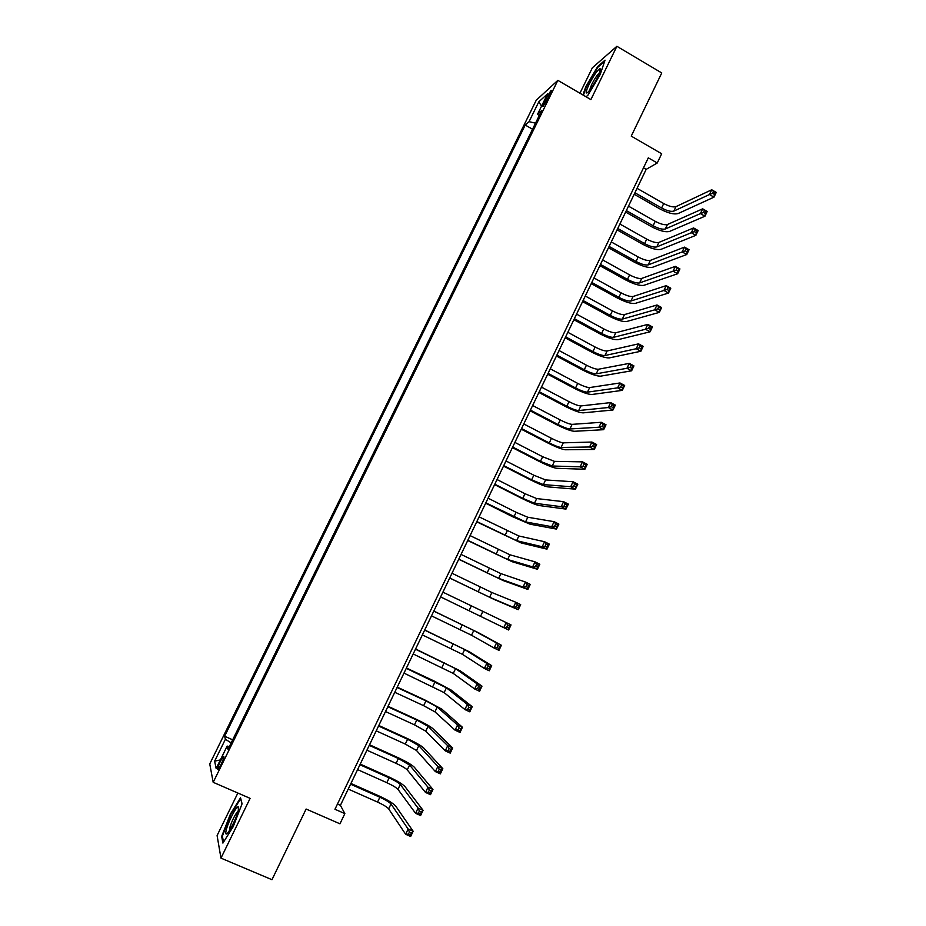 <?xml version="1.0" encoding="UTF-8"?>
<svg xmlns="http://www.w3.org/2000/svg" width="926" height="926" viewBox="0 0 926 926"><rect width="100%" height="100%" fill="white"/><g stroke="black" fill="none" stroke-linecap="round" stroke-linejoin="round"><path stroke-width="1.39" d="M221.071 764.448C223.733 758.649 224.509 755.952 223.409 756.345L220.376 761.311C217.714 767.087 216.939 769.784 218.038 769.413L221.071 764.448M237.866 793.026L217.089 835.541L220.967 858.124L271.978 879.7L306.112 809.035L339.958 823.816L344.854 813.607L340.409 805.342L646.163 169.377L657.24 162.999L661.673 153.762L631.243 136.122L661.766 72.957L616.878 46.3L592.351 67.806L579.931 93.213M536.223 100.251L209.751 763.927L213.188 782.308L557.846 80.365L536.223 100.251M657.24 162.999L648.304 157.837L334.957 809.266L344.854 813.607M546.224 98.04L544.222 102.103C542.659 105.414 542.312 106.803 543.168 106.282L549.928 94.695C551.491 91.408 551.838 90.019 550.982 90.551L546.224 98.04L547.833 98.966M229.347 746.587L227.159 746.09L228.004 749.342L541.733 110.507L537.636 114.106L539.082 115.9M227.159 746.09L216.152 768.499L214.635 761.149L225.4 739.272L224.613 736.251L525.216 125.045L529.047 121.676L538.805 101.825L547.613 93.815L537.636 114.106M557.846 80.365L590.892 99.591L616.878 46.3M220.967 858.124L250.113 798.351L213.188 782.308M643.501 167.838L646.163 169.377M337.469 804.046L340.409 805.342M535.517 123.158L529.047 121.676M532.531 129.223L525.216 125.045M232.669 739.816L224.613 736.251M225.4 739.272L231.164 742.895M541.548 106.154L538.805 101.825M214.635 761.149L220.353 759.933M586.054 96.779L587.906 95.251L600.175 74.555L605.037 60.155L597.698 66.533L585.753 86.755L582.929 94.961M222.9 843.088L233.213 826.652L242.08 803.78L240.54 797.807L230.447 814L221.673 836.421L222.9 843.088M222.518 836.768L221.673 836.421M634.912 192.77L661.604 207.991C666.975 210.827 671.061 211.869 673.839 211.105L709.455 194.529L711.724 189.772L716.249 192.388L713.992 197.145L678.11 213.547C673.92 214.67 667.82 213.107 659.787 208.859L634.194 194.275M637.053 188.325L663.722 203.546C669.093 206.394 673.179 207.424 675.968 206.648L711.724 189.772L713.529 191.462L712.615 193.372L714.432 194.414L715.347 192.515L713.529 191.462M714.432 194.414L713.992 197.145L709.455 194.529L712.615 193.372M715.347 192.515L716.249 192.388M597.455 77.367C599.955 72.112 600.824 69.218 600.036 68.698C597.571 69.844 593.913 75.11 589.04 84.486C585.452 92.264 585.232 94.707 588.369 91.824C591.251 88.491 594.284 83.664 597.455 77.367M599.458 72.795L599.411 72.83C597.235 74.774 594.654 78.687 591.645 84.567L589.457 90.54M583.415 95.239L586.32 86.778L597.895 67.17L604.643 61.324M238.179 810.829C238.839 808.155 238.815 806.812 238.121 806.812C236.142 806.488 228.213 821.929 226.28 829.87C225.226 834.245 225.817 835.171 228.028 832.624C232.241 826.536 235.632 819.267 238.179 810.829M238.132 811.026L237.936 811.164C234.753 814.984 231.951 820.714 229.521 828.342M223.502 842.128L222.39 836.085L230.875 814.359L240.667 798.663L242.022 803.942M626.335 210.607L653.108 225.759C658.49 228.595 662.565 229.671 665.308 228.988L700.403 213.605L702.672 208.836L707.209 211.441L704.952 216.209L669.591 231.419C665.458 232.426 659.358 230.805 651.314 226.581L625.64 212.054M628.488 206.151L655.226 221.314C660.62 224.15 664.683 225.215 667.438 224.509L702.672 208.836L704.455 210.561L703.552 212.471L705.369 213.524L706.283 211.603L704.455 210.561M705.369 213.524L704.952 216.209L700.403 213.605L703.552 212.471M706.283 211.603L707.209 211.441M617.735 228.49L644.577 243.584C649.983 246.409 654.034 247.52 656.754 246.918L691.317 232.739L693.586 227.946L698.146 230.551L695.877 235.331L661.048 249.337C656.962 250.228 650.885 248.562 642.818 244.337L617.075 229.868M619.888 224.023L646.718 239.128C652.112 241.952 656.175 243.052 658.895 242.427L693.586 227.946L695.368 229.717L694.454 231.639L696.283 232.681L697.185 230.759L695.368 229.717M696.283 232.681L695.877 235.331L691.317 232.739L694.454 231.639M697.185 230.759L698.146 230.551M609.123 246.432L636.035 261.456C641.452 264.28 645.491 265.426 648.177 264.894L682.196 251.93L684.476 247.126L689.06 249.707L686.779 254.511L652.494 267.301C648.443 268.089 642.389 266.364 634.31 262.151L608.486 247.74M611.276 241.941L638.176 256.988C643.582 259.812 647.633 260.947 650.33 260.391L684.476 247.126L686.247 248.932L685.333 250.853L687.161 251.895L688.076 249.974L686.247 248.932M687.161 251.895L686.779 254.511L682.196 251.93L685.333 250.853M688.076 249.974L689.06 249.707M600.476 264.419L627.469 279.374C632.886 282.199 636.926 283.379 639.577 282.928L673.063 271.179L675.343 266.352L679.939 268.934L677.647 273.749L643.906 285.324C639.912 285.984 633.859 284.213 625.768 279.999L599.874 265.658M602.629 259.917L629.611 274.895C635.028 277.719 639.067 278.888 641.73 278.413L675.343 266.352L677.091 268.204L676.177 270.137L678.017 271.168L678.932 269.234L677.091 268.204M678.017 271.168L677.647 273.749L673.063 271.179L676.177 270.137M678.932 269.234L679.939 268.934M591.795 282.453L618.881 297.35C624.309 300.163 628.337 301.378 630.953 300.996L663.896 290.475L666.188 285.648L670.794 288.206L668.503 293.044L635.294 303.392C631.347 303.936 625.316 302.119 617.202 297.906L591.239 283.634M593.971 277.939L621.022 292.847C626.462 295.672 630.49 296.876 633.106 296.482L666.188 285.648L667.912 287.535L666.998 289.468L668.85 290.498L669.764 288.553L667.912 287.535M668.85 290.498L668.503 293.044L663.896 290.475L666.998 289.468M669.764 288.553L670.794 288.206M583.102 300.533L610.257 315.372C615.709 318.185 619.726 319.435 622.307 319.134L654.694 309.84L656.997 304.99L661.615 307.548L659.324 312.386L626.647 321.507C622.758 321.947 616.751 320.06 608.613 315.87L582.57 301.644M585.278 296.007L612.422 310.858C617.862 313.671 621.878 314.909 624.471 314.597L656.997 304.99L658.71 306.911L657.796 308.856L659.648 309.886L660.562 307.941L658.71 306.911M659.648 309.886L659.324 312.386L654.694 309.84L657.796 308.856M660.562 307.941L661.615 307.548M574.386 318.671L601.622 333.441C607.074 336.242 611.079 337.539 613.625 337.307L645.48 329.262L647.783 324.401L652.413 326.936L650.11 331.797L617.989 339.68C614.146 339.992 608.15 338.059 600.002 333.869L573.889 319.713M576.574 314.134L603.787 328.915C609.239 331.728 613.243 333.001 615.802 332.758L647.783 324.401L649.485 326.357L648.559 328.313L650.422 329.32L651.337 327.376L649.485 326.357M650.422 329.32L650.11 331.797L645.48 329.262L648.559 328.313M651.337 327.376L652.413 326.936M565.647 336.856L592.953 351.567C598.428 354.357 602.421 355.688 604.933 355.538L636.22 348.732L638.535 343.859L643.188 346.393L640.873 351.255L609.308 357.899C605.511 358.096 599.539 356.116 591.367 351.926L565.173 337.84M567.835 332.307L595.129 347.03C600.592 349.831 604.585 351.139 607.109 350.977L638.535 343.859L640.225 345.861L639.299 347.817L641.162 348.824L642.088 346.88L640.225 345.861M641.162 348.824L640.873 351.255L636.22 348.732L639.299 347.817M642.088 346.88L643.188 346.393M556.873 355.098L584.271 369.729C589.746 372.53 593.728 373.896 596.217 373.826L626.948 368.27L629.275 363.386L633.928 365.897L631.613 370.782L600.604 376.164C596.853 376.257 590.892 374.208 582.709 370.041L556.433 356.001M559.072 350.537L586.447 365.191C591.922 367.981 595.904 369.335 598.393 369.243L629.275 363.386L630.942 365.423L630.016 367.379L631.879 368.386L632.805 366.43L630.942 365.423M631.879 368.386L631.613 370.782L626.948 368.27L630.016 367.379M632.805 366.43L633.928 365.897M548.088 373.386L575.555 387.959C581.053 390.749 585.024 392.149 587.466 392.149L617.642 387.867L619.969 382.959L624.645 385.459L622.318 390.367L591.864 394.488C588.172 394.453 582.222 392.358 574.027 388.191L547.683 374.22M550.287 368.803L577.731 383.399C583.23 386.188 587.2 387.577 589.654 387.566L619.969 382.959L621.624 385.042L620.698 387.01L622.573 388.006L623.499 386.049L621.624 385.042M622.573 388.006L622.318 390.367L617.642 387.867L620.698 387.01M623.499 386.049L624.645 385.459M539.268 391.721L566.816 406.225C572.326 409.014 576.285 410.45 578.692 410.542L608.313 407.521L610.639 402.602L615.339 405.09L613 409.998L583.114 412.857C579.468 412.718 573.541 410.554 565.323 406.398L538.897 392.497M541.479 387.137L569.004 401.652C574.502 404.442 578.472 405.866 580.891 405.935L610.639 402.602L612.283 404.72L611.345 406.688L613.232 407.683L614.169 405.715L612.283 404.72M613.232 407.683L613 409.998L608.313 407.521L611.345 406.688M614.169 405.715L615.339 405.09M530.424 410.114L558.054 424.548C563.575 427.326 567.522 428.807 569.907 428.97L598.948 427.222L601.287 422.291L605.998 424.768L603.659 429.699L574.328 431.285C570.74 431.018 564.825 428.807 556.584 424.664L530.089 410.82M532.635 405.507L560.253 419.964C565.763 422.742 569.71 424.212 572.106 424.363L601.287 422.291L602.919 424.455L601.981 426.435L603.868 427.43L604.805 425.451L602.919 424.455M603.868 427.43L603.659 429.699L598.948 427.222L601.981 426.435M604.805 425.451L605.998 424.768M521.558 428.553L549.268 442.929C554.801 445.695 558.737 447.212 561.087 447.455L589.561 446.992L591.911 442.049L596.633 444.515L594.284 449.457L565.52 449.758C561.978 449.376 556.086 447.108 547.833 442.964L521.257 429.189M523.78 423.946L551.468 438.334C557.001 441.1 560.936 442.605 563.286 442.836L591.911 442.049L593.52 444.248L592.582 446.239L594.469 447.223L595.406 445.244L593.52 444.248M594.469 447.223L594.284 449.457L589.561 446.992L592.582 446.239M595.406 445.244L596.633 444.515M512.668 447.05L540.46 461.356L552.232 465.998L580.139 466.831L582.5 461.866L587.234 464.32L584.873 469.274L556.688 468.29C553.204 467.78 547.324 465.465 539.048 461.322L512.402 447.617M514.891 442.42L542.671 456.738L554.454 461.356L582.5 461.866L584.098 464.111L583.149 466.102L585.047 467.086L585.996 465.095L584.098 464.111M585.047 467.086L584.873 469.274L580.139 466.831L583.149 466.102M585.996 465.095L587.234 464.32M503.756 465.593L531.628 479.83L543.365 484.587L570.694 486.717L573.055 481.74L577.812 484.182L575.451 489.16L547.833 486.868C544.395 486.243 538.538 483.87 530.251 479.737L503.512 466.091M505.978 460.951L533.839 475.212L545.588 479.934L573.055 481.74L574.641 484.02L573.692 486.023L575.59 486.995L576.539 485.004L574.641 484.02M575.59 486.995L575.451 489.16L570.694 486.717L573.692 486.023M576.539 485.004L577.812 484.182M494.808 484.194L522.762 498.362L534.476 503.235L561.225 506.672L563.587 501.672L568.356 504.103L565.983 509.092L538.955 505.503C535.575 504.751 529.73 502.32 521.419 498.2L494.611 484.622M497.042 479.541L524.984 493.72L536.698 498.57L563.587 501.672L565.149 503.999L564.2 506.001L566.11 506.973L567.059 504.971L565.149 503.999M566.11 506.973L565.983 509.092L561.225 506.672L564.2 506.001M567.059 504.971L568.356 504.103M485.837 502.853L525.551 521.928L551.722 526.674L554.095 521.674L558.876 524.081L556.503 529.093L530.042 524.185L512.564 516.72L485.675 503.2M488.083 498.176L516.106 512.298L527.785 517.252L554.095 521.674L555.646 524.035L554.686 526.049L556.607 527.01L557.556 525.007L555.646 524.035M556.607 527.01L556.503 529.093L551.722 526.674L554.686 526.049M557.556 525.007L558.876 524.081M476.855 521.558L516.604 540.68L542.185 546.745L544.569 541.722L549.361 544.129L546.988 549.153L521.118 542.925L476.716 521.836M479.101 516.87L518.849 535.992L544.569 541.722L546.097 544.141L545.148 546.155L547.069 547.116L548.03 545.101L546.097 544.141M547.069 547.116L546.988 549.153L542.185 546.745L545.148 546.155M548.03 545.101L549.361 544.129M467.838 540.309L507.633 559.489L532.624 566.886L535.02 561.839L539.823 564.235L537.439 569.27L512.159 561.723L467.734 540.518M470.095 535.61L509.879 554.778L535.02 561.839L536.536 564.293L535.575 566.318L537.508 567.268L538.457 565.254L536.536 564.293M537.508 567.268L537.439 569.27L532.624 566.886L535.575 566.318M538.457 565.254L539.823 564.235M458.787 559.119L498.639 578.345L523.028 587.072L525.436 582.014L530.262 584.399L527.866 589.445L503.177 580.567L458.729 559.258M461.055 554.408L500.897 573.622L525.436 582.014L526.929 584.514L525.968 586.54L527.913 587.489L528.873 585.463L526.929 584.514M527.913 587.489L527.866 589.445L523.028 587.072L525.968 586.54M528.873 585.463L530.262 584.399M449.723 577.986L489.623 597.247L513.409 607.329L515.817 602.259L520.667 604.62L518.259 609.69L494.171 599.469L449.689 578.044M451.992 573.263L491.88 592.524L515.817 602.259L517.31 604.794L516.338 606.831L518.282 607.78L519.243 605.743L517.31 604.794M518.282 607.78L518.259 609.69L513.409 607.329L516.338 606.831M519.243 605.743L520.667 604.62M442.906 592.165L511.036 624.911L508.629 629.993L503.767 627.643L506.186 622.561L507.645 625.143L506.684 627.18L508.629 628.117L509.589 626.08L507.645 625.143M440.626 596.9L503.767 627.643L506.684 627.18M508.629 629.993L508.629 628.117M509.589 626.08L511.036 624.911M431.504 615.871L471.508 635.236L494.09 648.026L496.51 642.922L501.383 645.26L478.337 632.666L433.819 611.056M433.785 611.125L473.776 630.479L496.51 642.922L497.956 645.549L496.996 647.587L498.94 648.524L499.913 646.487L497.956 645.549M499.913 646.487L501.383 645.26L498.964 650.353L494.09 648.026L496.996 647.587M498.964 650.353L498.94 648.524M422.36 634.9L462.398 654.312L484.379 668.468L486.81 663.352L491.694 665.667L469.262 651.719L424.71 629.993M424.652 630.131L464.678 649.531L486.81 663.352L488.245 666.014L487.273 668.063L489.229 669L490.201 666.952L488.245 666.014M490.201 666.952L491.694 665.667L489.275 670.783L484.379 668.468L487.273 668.063M489.275 670.783L489.229 669M413.181 653.976L453.277 673.433L474.644 688.967L477.075 683.839L481.983 686.143L460.153 670.818L415.589 648.987M415.485 649.207L455.557 668.641L477.075 683.839L478.499 686.548L477.527 688.608L479.483 689.534L480.467 687.474L478.499 686.548M480.467 687.474L481.983 686.143L479.552 691.271L474.644 688.967L477.527 688.608M479.552 691.271L479.483 689.534M403.991 673.109L444.133 692.613L464.875 709.536L467.317 704.385L472.237 706.677L451.031 689.974L434.016 680.957L406.433 668.04M406.294 668.329L446.413 687.81L467.317 704.385L468.718 707.14L467.746 709.2L469.714 710.126L470.697 708.066L468.718 707.14M470.697 708.066L472.237 706.677L469.795 711.828L464.875 709.536L467.746 709.2M469.795 711.828L469.714 710.126M394.765 692.301L423.645 705.681L434.954 711.851L455.083 730.163L457.525 725L462.468 727.28L441.864 709.177L424.918 699.987L397.242 687.138M397.069 687.497L425.937 700.889L437.246 707.036L457.525 725L458.914 727.801L457.93 729.873L459.909 730.788L460.893 728.716L458.914 727.801M460.893 728.716L462.468 727.28L460.014 732.443L455.083 730.163L457.93 729.873M460.014 732.443L459.909 730.788M385.505 711.55L414.478 724.85L425.752 731.146L445.256 750.859L447.709 745.673L452.664 747.942L432.685 728.449C429.953 726.215 424.316 723.079 415.797 719.062L388.04 706.295M387.82 706.735L416.769 720.046L428.055 726.32L447.709 745.673L449.075 748.521L448.091 750.592L450.082 751.507L451.066 749.435L449.075 748.521M451.066 749.435L452.664 747.942L450.21 753.116L445.256 750.859L448.091 750.592M450.21 753.116L450.082 751.507M376.234 730.845L405.287 744.076L416.515 750.488L435.394 771.613L437.859 766.415L442.825 768.673L423.483 747.768C420.798 745.407 415.184 742.212 406.641 738.207L378.803 725.498M378.549 726.019L407.59 739.261L418.83 745.65L437.859 766.415L439.213 769.309L438.218 771.393L440.209 772.296L441.204 770.212L439.213 769.309M441.204 770.212L442.825 768.673L440.359 773.858L435.394 771.613L438.218 771.393M440.359 773.858L440.209 772.296M366.928 750.199L396.073 763.348C401.815 766.033 405.542 768.21 407.255 769.888L425.509 792.436L427.986 787.216L432.963 789.461L414.246 767.145C411.619 764.644 406.028 761.403 397.462 757.399L369.543 744.77M369.254 745.361L398.377 758.521L409.581 765.038L427.986 787.216L429.317 790.156L428.321 792.251L430.324 793.142L431.308 791.059L429.317 790.156M431.308 791.059L432.963 789.461L430.486 794.67L425.509 792.436L428.321 792.251M430.486 794.67L430.324 793.142M357.598 769.61L386.825 782.69C392.578 785.364 396.293 787.586 397.972 789.357L415.589 813.317L418.066 808.085L423.066 810.319L404.975 786.579C402.416 783.952 396.837 780.641 388.26 776.648L360.249 764.089M359.936 764.749L389.14 777.852C394.893 780.525 398.608 782.736 400.298 784.484L418.066 808.085L419.385 811.072L418.39 813.167L420.392 814.058L421.388 811.963L419.385 811.072M421.388 811.963L423.066 810.319L420.589 815.54L415.589 813.317L418.39 813.167M420.589 815.54L420.392 814.058M348.234 789.079L377.553 802.078C383.318 804.74 387.022 807.009 388.665 808.873L405.634 834.268L408.123 829.025L413.135 831.235L395.691 806.071C393.18 803.305 387.635 799.925 379.023 795.943L350.931 783.465M350.584 784.206L379.868 797.228C385.633 799.89 389.348 802.148 390.992 803.988L408.123 829.025L409.431 832.046L408.424 834.152L410.438 835.032L411.433 832.937L409.431 832.046M411.433 832.937L413.135 831.235L410.658 836.479L405.634 834.268L408.424 834.152M410.658 836.479L410.438 835.032M545.645 102.925L544.222 102.103M663.722 203.546L661.604 207.991M675.968 206.648L673.839 211.105M655.226 221.314L653.108 225.759M667.438 224.509L665.308 228.988M646.718 239.128L644.577 243.584M658.895 242.427L656.754 246.918M638.176 256.988L636.035 261.456M650.33 260.391L648.177 264.894M629.611 274.895L627.469 279.374M641.73 278.413L639.577 282.928M621.022 292.847L618.881 297.35M633.106 296.482L630.953 300.996M612.422 310.858L610.257 315.372M624.471 314.597L622.307 319.134M603.787 328.915L601.622 333.441M615.802 332.758L613.625 337.307M595.129 347.03L592.953 351.567M607.109 350.977L604.933 355.538M586.447 365.191L584.271 369.729M598.393 369.243L596.217 373.826M577.731 383.399L575.555 387.959M589.654 387.566L587.466 392.149M569.004 401.652L566.816 406.225M580.891 405.935L578.692 410.542M560.253 419.964L558.054 424.548M572.106 424.363L569.907 428.97M551.468 438.334L549.268 442.929M563.286 442.836L561.087 447.455M542.671 456.738L540.46 461.356M554.454 461.356L552.232 465.998M533.839 475.212L531.628 479.83M545.588 479.934L543.365 484.587M524.984 493.72L522.762 498.362M536.698 498.57L534.476 503.235M516.106 512.298L513.884 516.94M527.785 517.252L525.551 521.928M507.205 530.911L504.971 535.575M518.849 535.992L516.604 540.68M498.269 549.593L496.035 554.269M509.879 554.778L507.633 559.489M489.322 568.309L487.076 573.009M500.897 573.622L498.639 578.345M480.339 587.096L478.094 591.795M491.88 592.524L489.623 597.247M471.334 605.928L469.088 610.639M482.84 611.473L480.571 616.218M462.305 624.807L460.048 629.541M473.776 630.479L471.508 635.236M453.254 643.755L450.985 648.489M464.678 649.531L462.398 654.312M444.167 662.75L441.899 667.507M455.557 668.641L453.277 673.433M435.07 681.791L432.778 686.56M446.413 687.81L444.133 692.613M425.937 700.889L423.645 705.681M437.246 707.036L434.954 711.851M416.769 720.046L414.478 724.85M428.055 726.32L425.752 731.146M407.59 739.261L405.287 744.076M418.83 745.65L416.515 750.488M398.377 758.521L396.073 763.348M409.581 765.038L407.255 769.888M389.14 777.852L386.825 782.69M400.298 784.484L397.972 789.357M379.868 797.228L377.553 802.078M390.992 803.988L388.665 808.873M600.002 71.186L600.036 68.698M238.399 809.891L238.121 806.812"/></g></svg>
